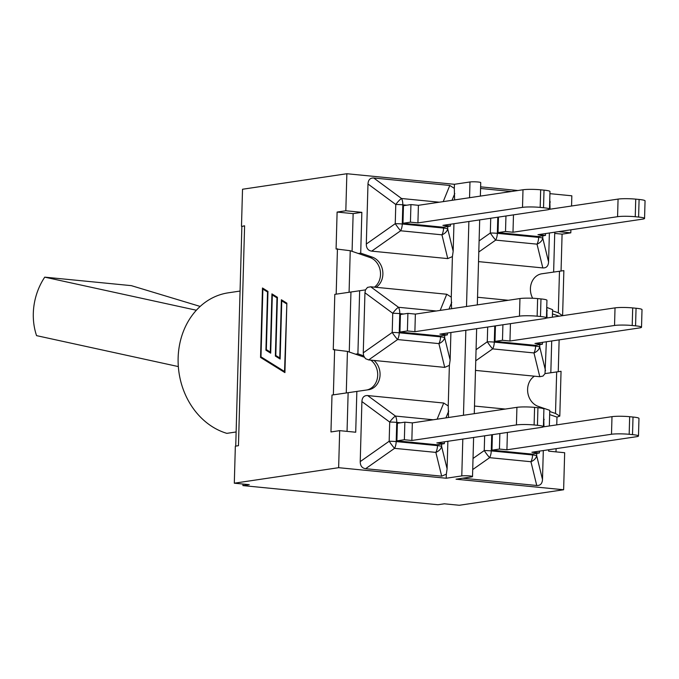 <?xml version="1.0" encoding="UTF-8"?>
<svg xmlns="http://www.w3.org/2000/svg" width="679" height="679" viewBox="0 0 679 679"><rect width="100%" height="100%" fill="white"/><g stroke="black" fill="none" stroke-linecap="round" stroke-linejoin="round"><path stroke-width="1.02" d="M638.481 436.003L638.973 418.408A12.816 1.426 -178.4 0 0 633.015 417.033L632.522 434.628A12.816 1.426 1.6 0 1 638.481 436.003A12.816 1.426 1.6 0 1 636.495 436.707L531.912 452.248L539.389 452.986L539.44 451.136M632.522 434.628L629.17 434.297L629.662 416.702L633.015 417.033M543.268 426.879L611.991 416.66L611.499 434.254A12.816 1.426 1.6 0 1 629.17 434.297M629.662 416.702A12.816 1.426 -178.4 0 0 611.991 416.66M611.499 434.254L506.916 449.804L507.4 432.438M506.916 449.804L499.438 449.065L499.871 433.558M484.653 435.816L484.237 450.576A9.319 1.086 54.9 0 0 489.627 457.671A9.319 4.923 -84.4 0 0 491.265 450.907A9.319 1.035 -178.4 0 0 484.237 450.576L473.025 458.469M472.72 469.562L489.627 457.671L530.936 461.72A9.319 6.773 -13.7 0 0 536.682 455.719A9.319 1.035 -178.4 0 0 532.574 454.955A9.319 4.923 95.6 0 1 530.936 461.72L536.75 485.493L462.637 478.22M543.31 450.559L542.496 479.493C542.232 483.669 540.314 485.672 536.75 485.493M543.701 416.168L543.972 426.777M492.394 434.662L491.961 450.177L531.92 454.098L539.389 452.986M491.961 450.177L499.438 449.065M474.494 406.042L505.278 409.064M487.692 327.032L487.276 341.792A9.319 1.086 54.9 0 0 492.665 348.887A9.319 4.923 -84.4 0 0 494.304 342.123A9.319 1.035 -178.4 0 0 487.276 341.792L476.064 349.685M552.375 317.195L552.587 309.658L546.739 307.383M475.758 360.778L492.665 348.887L533.974 352.936A9.319 6.773 -13.7 0 0 539.72 346.935A9.319 1.035 -178.4 0 0 535.612 346.171A9.319 4.923 95.6 0 1 533.974 352.936L539.788 376.709L542.996 376.081L545.008 373.594L550.822 372.754L551.713 340.977M539.788 376.709L475.487 370.403M641.519 327.219L642.011 309.624A12.816 1.426 -178.4 0 0 636.053 308.249L635.561 325.844A12.816 1.426 1.6 0 1 641.519 327.219A12.816 1.426 1.6 0 1 639.533 327.923L534.95 343.464L542.428 344.202L534.959 345.314L494.999 341.393L502.477 340.281L502.91 324.774M635.561 325.844L632.208 325.513L632.701 307.918L636.053 308.249M546.306 318.095L615.03 307.876L614.537 325.47A12.816 1.426 1.6 0 1 632.208 325.513M632.701 307.918A12.816 1.426 -178.4 0 0 615.03 307.876M614.537 325.47L509.954 341.019L510.438 323.654M509.954 341.019L502.477 340.281M546.349 341.775L545.008 373.594M546.841 307.689L547.011 317.993M495.441 325.878L494.999 341.393M542.487 342.352L542.428 344.202M477.532 297.258L508.316 300.279M490.73 218.248L490.314 233.007A9.319 1.086 54.9 0 0 495.704 240.103A9.319 4.923 -84.4 0 0 497.342 233.338A9.319 1.035 -178.4 0 0 490.314 233.007L479.102 240.901M635.739 199.134A12.816 1.426 -178.4 0 0 618.068 199.091L617.576 216.686A12.816 1.426 1.6 0 1 635.247 216.728L635.739 199.134L639.092 199.465L638.6 217.059L635.247 216.728M498.479 217.093L498.038 232.608L505.516 231.497L512.993 232.235L617.576 216.686M498.038 232.608L537.997 236.53L545.466 235.418L537.989 234.688L642.572 219.139A12.816 1.426 1.6 0 0 644.558 218.434A12.816 1.426 1.6 0 0 638.6 217.059M644.558 218.434L645.05 200.84A12.816 1.426 -178.4 0 0 639.092 199.465M549.345 209.31L618.068 199.091M512.993 232.235L513.477 214.87M505.516 231.497L505.948 215.99M478.797 251.994L495.704 240.103L537.013 244.151A9.319 6.773 -13.7 0 0 542.759 238.151A9.319 1.035 -178.4 0 0 538.651 237.387A9.319 4.923 95.6 0 1 537.013 244.151L542.827 267.925L478.525 261.619M549.778 198.599L550.049 209.208M549.387 232.99L548.573 261.924C548.309 266.1 546.4 268.103 542.827 267.925M480.571 188.473L511.355 191.495M545.526 233.568L545.466 235.418M453.945 223.714L453.173 251.247L452.409 256.586L447.758 258.597L371.693 251.137C368.128 250.61 366.337 248.251 366.304 244.041L367.984 183.992C368.247 179.816 370.165 177.822 373.739 178L449.795 185.46L454.31 188.372L454.607 199.932M371.693 251.137L400.635 230.775A9.319 4.923 -84.4 0 0 402.274 224.011A9.319 1.035 -178.4 0 0 395.246 223.68A9.319 1.086 54.9 0 0 400.635 230.775L441.944 234.824A9.319 6.773 -13.7 0 0 447.69 228.823A9.319 1.035 -178.4 0 0 443.582 228.059A9.319 4.923 95.6 0 1 441.944 234.824L447.758 258.597M543.523 207.732A12.816 1.426 1.6 0 1 549.489 209.107A12.816 1.426 1.6 0 1 547.503 209.811L442.92 225.36L450.398 226.09L442.929 227.202L402.97 223.281L410.439 222.169L410.931 204.583L418.408 205.313L523 189.764L522.507 207.358A12.816 1.426 1.6 0 1 540.178 207.401L540.671 189.806L544.015 190.137L543.523 207.732L540.178 207.401M549.489 209.107L549.982 191.512A12.816 1.426 -178.4 0 0 544.015 190.137M402.97 223.281L403.462 205.695L410.931 204.583M540.671 189.806A12.816 1.426 -178.4 0 0 523 189.764M522.507 207.358L417.924 222.907L418.408 205.313M417.924 222.907L410.439 222.169M439.313 202.206L401.535 198.497A9.319 2.283 126.4 0 0 395.781 204.498A9.319 1.035 1.6 0 1 402.808 204.829A9.319 4.923 -84.4 0 0 401.535 198.497L373.739 178M450.449 224.24L450.398 226.09M436.274 310.99L398.497 307.281A9.319 2.283 126.4 0 0 392.742 313.282A9.319 1.035 1.6 0 1 399.77 313.613A9.319 4.923 -84.4 0 0 398.497 307.281L370.7 286.784L446.757 294.245L451.272 297.156L451.569 308.716M450.907 332.498L450.135 360.031L449.371 365.37L444.72 367.381L368.655 359.921L397.597 339.559A9.319 4.923 -84.4 0 0 399.235 332.795A9.319 1.035 -178.4 0 0 392.207 332.464A9.319 1.086 54.9 0 0 397.597 339.559L438.906 343.608A9.319 6.773 -13.7 0 0 444.652 337.607L444.72 335.265M370.7 286.784L367.483 287.404L365.48 289.891L359.658 290.731L357.901 353.827L363.638 355.804L365.497 358.673L368.655 359.921M540.484 316.516A12.816 1.426 1.6 0 1 546.451 317.891A12.816 1.426 1.6 0 1 544.465 318.595L439.882 334.144L447.359 334.874L439.89 335.986L399.931 332.065L407.4 330.953L407.892 313.367L415.37 314.097L519.961 298.548L519.469 316.142A12.816 1.426 1.6 0 1 537.14 316.185L537.632 298.59L540.976 298.921L540.484 316.516L537.14 316.185M546.451 317.891L546.943 300.296A12.816 1.426 -178.4 0 0 540.976 298.921M399.931 332.065L400.423 314.479L407.892 313.367M537.632 298.59A12.816 1.426 -178.4 0 0 519.961 298.548M519.469 316.142L414.886 331.692L415.37 314.097M414.886 331.692L407.4 330.953M363.638 355.804L363.265 352.825L364.946 292.776L365.48 289.891M447.41 333.024L447.359 334.874M447.868 441.282L447.096 468.816L446.332 474.154L441.681 476.166L365.616 468.705C362.051 468.179 360.26 465.819 360.226 461.61L361.907 401.561C362.17 397.385 364.088 395.39 367.662 395.56L443.718 403.029L448.233 405.94L448.53 417.5M534.594 407.375A12.816 1.426 -178.4 0 0 516.923 407.332L516.43 424.927A12.816 1.426 1.6 0 1 534.101 424.969L534.594 407.375L537.938 407.706L537.445 425.3L534.101 424.969M404.361 439.737L404.854 422.151L397.385 423.263L396.892 440.849L404.361 439.737L411.847 440.476L516.43 424.927M396.892 440.849L436.852 444.77L444.321 443.659L436.843 442.929L541.426 427.38A12.816 1.426 1.6 0 0 543.412 426.675A12.816 1.426 1.6 0 0 537.445 425.3M543.412 426.675L543.904 409.081A12.816 1.426 -178.4 0 0 537.938 407.706M411.847 440.476L412.331 422.881L516.923 407.332M444.372 441.808L444.321 443.659M404.854 422.151L412.331 422.881M433.236 419.775L395.458 416.066A9.319 2.283 126.4 0 0 389.704 422.066A9.319 1.035 1.6 0 1 396.731 422.397A9.319 4.923 -84.4 0 0 395.458 416.066L367.662 395.56M361.907 401.561L389.704 422.066L389.169 441.248A9.319 1.086 54.9 0 0 394.558 448.344A9.319 4.923 -84.4 0 0 396.197 441.579A9.319 1.035 -178.4 0 0 389.169 441.248L360.226 461.61M447.096 468.816L441.613 446.392A9.319 1.035 -178.4 0 0 437.505 445.628A9.319 4.923 95.6 0 1 435.859 452.392A9.319 6.773 -13.7 0 0 441.613 446.392L441.681 444.049M532.667 298.251A16.406 13.809 -98.5 0 1 541.867 273.773A16.406 13.809 -98.5 0 1 541.91 273.764L553.631 272.075L554.751 232.193M558.511 231.632L570.801 232.838L570.886 229.791M571.557 206.009L571.837 195.807L549.922 193.659M517.933 190.519L480.613 186.852M242.963 484.042L242.921 485.604L437.98 504.743L444.329 503.801L459.293 505.269L563.629 489.754L456.059 479.204L471.616 476.887A5.822 0.645 1.6 0 0 472.525 476.565A5.822 0.645 1.6 0 0 468.332 475.826A5.822 0.645 1.6 0 0 461.779 475.92L446.213 478.237L446.332 474.154M374.002 360.447A16.406 13.809 -98.5 0 1 379.765 377.719A16.406 13.809 -98.5 0 1 368.621 389.721A16.406 13.809 -98.5 0 1 368.57 389.729L356.848 391.418L355.711 432.226L339.678 430.647L338.643 467.687L446.213 478.237M448.233 405.94L449.371 365.37M451.272 297.156L452.409 256.586M454.31 188.372L454.429 184.289L469.987 181.972L469.554 197.708M236.122 431.971L226.845 433.355A71.881 60.49 -98.5 0 1 178.102 359.446A71.881 60.49 -98.5 0 1 228.28 292.819L240.06 291.062M559.097 316.193L552.468 313.91M552.553 310.812L558.316 312.798L562.518 315.684M549.744 411.499L555.507 413.477L559.802 416.108L556.975 417.11L549.65 414.597M360.71 253.148L358.342 253.496L350.245 250.712L336.08 248.964L337.107 212.06L353.139 213.639L361.848 212.34L360.71 253.148L372.27 257.12A16.406 13.809 -98.5 0 1 382.735 271.227A16.406 13.809 -98.5 0 1 376.047 287.302M357.901 353.827L355.533 354.183L347.436 351.391L333.262 349.651L334.806 294.355L357.298 291.087L334.806 294.355M242.318 226.362A17.705 1.969 1.6 0 1 244.601 225.818L242.318 226.362A17.705 1.969 -178.4 0 0 241.86 226.786L235.732 446.103M559.802 416.108L561.049 371.303L544.999 373.603M333.364 394.839L354.48 391.766L331.997 395.042L333.364 394.839L334.637 349.447M370.81 360.133A16.406 13.809 -98.5 0 1 377.532 377.252A16.406 13.809 -98.5 0 1 366.685 390.001M355.533 354.183L364.233 357.171M358.342 253.496L369.911 257.477A16.406 13.809 -98.5 0 1 380.299 271.057A16.406 13.809 -98.5 0 1 374.426 287.149M562.611 315.421L563.859 270.615L541.435 273.841M339.678 430.647L330.962 431.946L331.997 395.042M554.718 233.415L562.085 234.136L561.058 271.014M559.131 339.873L558.248 371.693M556.975 417.11L556.763 424.876M556.093 448.658L556.008 451.874M286.428 303.751L281.76 300.848L280.138 359.038L275.36 356.068L276.981 297.877L272.321 294.975L270.692 353.165L265.913 350.186L267.534 291.995L262.875 289.093L260.982 356.848L284.535 371.506L286.844 303.793M286.852 303.505L281.76 300.848M280.155 358.537L276.353 355.83M275.36 356.068L276.345 356.161M277.405 297.623L272.321 294.975M270.709 352.656L266.906 349.948M265.913 350.186L266.898 350.288M267.959 291.749L262.875 289.093M286.861 303.165L284.917 372.601L260.549 357.434L262.484 287.998L267.967 291.41L266.346 349.6L270.31 352.07L271.931 293.88L277.414 297.292L275.793 355.482L279.748 357.943L281.378 299.753L286.861 303.165M282.345 300.356L282.328 300.907M272.899 294.482L272.89 295.026M263.46 288.6L263.444 289.152M261.542 357.196L284.934 372.1M260.549 357.434L261.534 357.536M242.921 485.604L249.269 484.662L234.306 483.193L235.341 446.162L238.456 445.696L244.601 225.818M553.631 272.075L551.272 272.423M550.822 372.754L548.454 373.111M359.658 290.731L357.298 291.087M356.848 391.418L354.48 391.766M563.629 489.754L564.665 452.723L548.632 451.153L548.674 449.761M454.429 184.289L346.859 173.731L345.823 210.77L361.848 212.34M345.823 210.77L337.107 212.06M347.054 431.377L348.132 392.717M352.078 251.34L353.139 213.639M349.269 352.028L350.95 292.029M346.859 173.731L242.522 189.246L241.486 226.277M338.643 467.687L234.306 483.193M480.359 196.104L480.732 182.617A5.822 0.645 -178.4 0 0 476.539 181.879A5.822 0.645 -178.4 0 0 469.987 181.972M549.336 425.979L549.769 410.345L538.209 406.365A16.406 13.809 -98.5 0 1 527.744 392.267A16.406 13.809 -98.5 0 1 534.432 376.183M570.801 232.838L562.085 234.136M200.169 306.433L131.336 285.647L44.738 277.151L196.358 310.235M178.331 366.575L36.556 335.638A59.183 50.085 -76 0 1 44.738 277.151M532.599 453.996L532.574 454.955L491.265 450.907L491.715 434.764M542.496 479.493L536.682 455.719L536.75 453.377M543.573 420.938L544.176 419.444M535.638 345.212L535.612 346.171L494.304 342.123L494.753 325.979M545.534 370.709L539.72 346.935L539.788 344.593M546.612 312.153L547.215 310.659M538.676 236.428L538.651 237.387L497.342 233.338L497.792 217.195M549.65 203.369L550.253 201.875M548.573 261.924L542.759 238.151L542.827 235.808M453.173 251.247L447.69 228.823L447.758 226.48M367.984 183.992L395.781 204.498L395.246 223.68L366.304 244.041M443.608 227.1L443.582 228.059L402.274 224.011L402.808 204.829L406.687 205.211M449.795 185.46L443.217 201.629M452.019 200.313L454.786 193.515M448.98 309.098L451.747 302.299M450.135 360.031L444.652 337.607A9.319 1.035 -178.4 0 0 440.544 336.843A9.319 4.923 95.6 0 1 438.906 343.608L444.72 367.381M446.757 294.245L440.179 310.413M440.569 335.884L440.544 336.843L399.235 332.795L399.77 313.613L403.649 313.995M364.946 292.776L392.742 313.282L392.207 332.464L363.265 352.825M445.942 417.882L448.709 411.084M443.718 403.029L437.14 419.198M365.616 468.705L394.558 448.344L435.859 452.392L441.681 476.166M437.531 444.669L437.505 445.628L396.197 441.579L396.731 422.397L400.61 422.779M468.883 221.498L466.507 306.492M465.845 330.283L463.468 415.276M462.806 439.067L461.779 475.92M556.67 371.922L555.507 413.477M346.273 392.954L347.436 351.391M337.446 248.76L336.173 294.151M349.082 292.267L350.245 250.712M559.479 271.235L558.316 312.798M372.27 257.12L369.911 257.477M479.688 219.894L477.32 304.888M476.65 328.67L474.281 413.672M473.611 437.454L472.525 476.565"/></g></svg>
